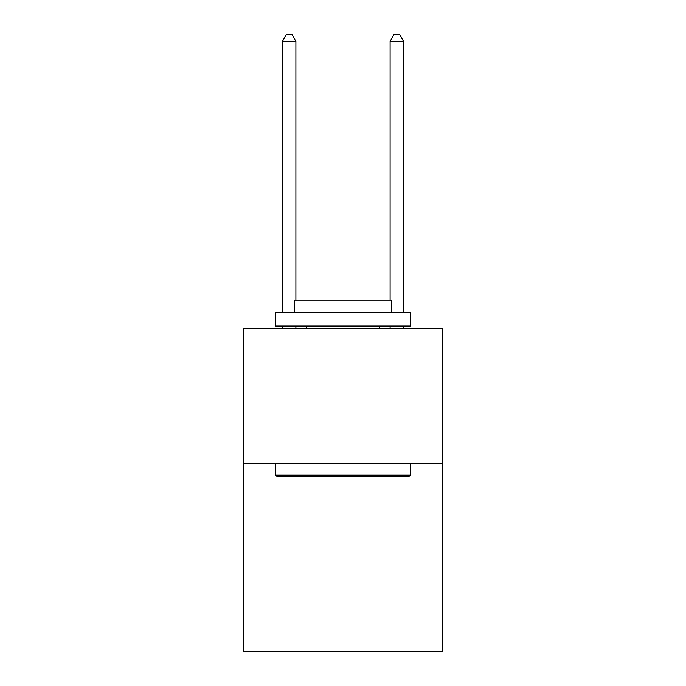 <?xml version="1.0" encoding="UTF-8"?>
<svg xmlns="http://www.w3.org/2000/svg" width="686" height="686" viewBox="0 0 686 686"><rect width="100%" height="100%" fill="white"/><g stroke="black" fill="none" stroke-linecap="round" stroke-linejoin="round"><path stroke-width="1.03" d="M442.581 463.307L442.581 651.7L243.419 651.7L243.419 328.74L442.581 328.74L442.581 463.307L243.419 463.307M277.333 476.761L275.712 475.149L410.288 475.149L408.667 476.761L277.333 476.761M410.288 312.584L410.288 326.047L275.712 326.047L275.712 312.584L410.288 312.584M294.551 312.584L294.551 300.211L391.449 300.211L391.449 312.584M410.288 463.307L410.288 475.149M275.712 463.307L275.712 475.149M379.607 326.047L379.607 328.74M306.393 326.047L306.393 328.74M295.898 300.211L295.898 41.297L282.443 41.297L282.443 312.584M282.443 326.047L282.443 328.74M295.898 326.047L295.898 328.74M282.443 41.297L286.482 34.3L291.867 34.3L295.898 41.297M403.557 328.74L403.557 326.047M403.557 312.584L403.557 41.297L390.102 41.297L390.102 300.211M390.102 328.74L390.102 326.047M390.102 41.297L394.133 34.3L399.518 34.3L403.557 41.297"/></g></svg>
